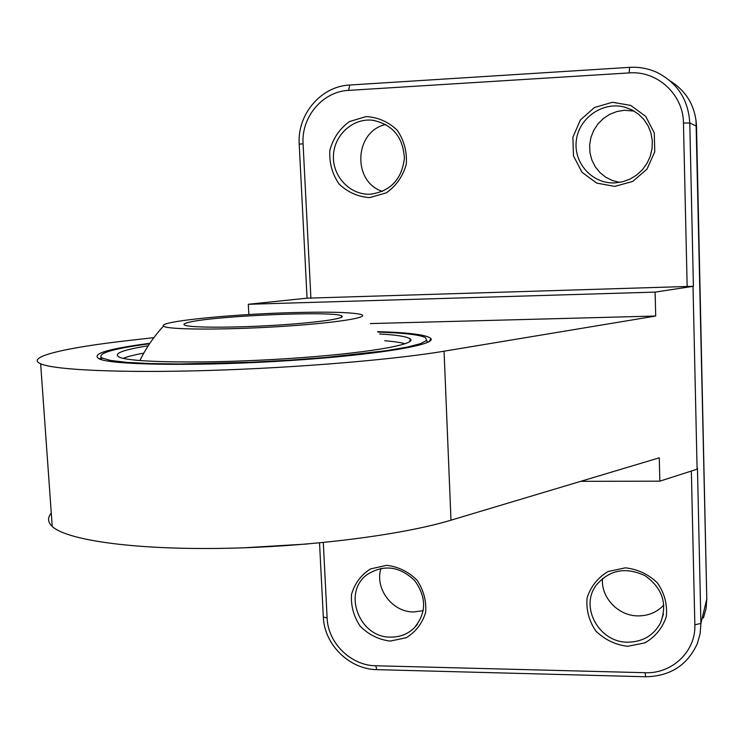 <?xml version="1.0" encoding="UTF-8"?>
<svg xmlns="http://www.w3.org/2000/svg" width="744" height="744" viewBox="0 0 744 744"><rect width="100%" height="100%" fill="white"/><g stroke="black" fill="none" stroke-linecap="round" stroke-linejoin="round"><path stroke-width="1.12" d="M287.77 312.75C325.593 311.615 349.782 312.136 360.356 314.312C372.53 317.251 335.144 323.222 277.996 326.672C220.931 330.169 165.931 329.694 163.503 326.067C158.081 321.631 227.422 314.554 287.77 312.75M187.702 322.608C209.929 316.061 333.768 310.62 341.589 315.856C347.299 318.311 317.353 322.729 274.843 325.286C232.416 327.872 190.455 327.751 184.856 325.221C183.061 324.468 184.01 323.594 187.702 322.608M243.716 547.817L307.421 543.994M384.722 340.752C394.097 341.505 400.895 342.51 405.127 343.774M123.225 358.338C127.419 356.618 134.273 354.879 143.787 353.14M148.214 345.793C121.997 350.006 112.465 353.837 119.617 357.287C132.2 362.774 209.25 363.732 287.11 358.645C365.053 353.614 417.998 344.453 410.251 338.92C407.163 336.604 396.933 334.949 379.561 333.963M378.017 332.075C403.508 332.894 419.291 334.716 425.382 337.553L426.731 340.389L420.704 343.616L407.145 347.104L386.303 350.694L326.179 357.408L289.844 360.143L251.937 362.226L180.197 363.983L150.446 363.584L126.898 362.375L110.54 360.459L101.863 357.976C96.562 353.502 112.465 348.759 149.553 343.747M409.991 340.101L410.865 340.203M426.433 340.938L428.312 342.054M99.371 359.036L101.324 357.632M149.86 343.291C105.676 349.113 89.215 354.488 100.496 359.426C117.394 365.323 203.81 366.206 290.532 360.514C377.329 354.888 436.691 344.788 430.85 338.52C427 334.837 409.274 332.549 377.664 331.657M307.058 298.186L693.408 286.291L655.101 292.104L655.706 316.033L370.326 323.575M655.706 316.033L444.066 351.205C393.613 359.687 296.754 367.843 208.422 370.475C119.998 373.135 54.386 369.982 40.65 363.788C24.738 356.962 65.984 347.541 129.335 340.427L153.869 337.637M51.28 513.118C47.365 517.703 47.681 522.149 52.22 526.436C66.328 539.902 131.53 549.574 218.857 548.412C306.091 547.286 401.435 535.215 450.985 520.186L659.268 457.82L659.854 481.163L697.1 469.194L697.463 468.246L700.913 623.453L694.85 624.793C696.003 651.26 672.074 673.999 645.104 672.716L375.729 665.759C350.87 665.601 327.89 642.909 327.118 617.929L323.296 542.525M655.101 292.104L248.301 304.287L248.868 314.554M248.301 304.287L307.058 298.167M369.74 197.597L386.378 192.826C396.245 185.814 402.876 176.3 406.28 164.303C407.154 151.804 404.132 140.449 397.212 130.219C388.359 121.774 377.961 117.236 366.02 116.594L349.392 121.598C339.636 128.74 333.135 138.272 329.88 150.195C329.099 162.545 332.122 173.77 338.939 183.861C347.634 192.24 357.901 196.816 369.74 197.597M614.776 186.4L632.763 181.415L647.048 169.065L654.757 151.748L654.283 132.916L645.708 116.362L630.745 105.415L612.424 102.272L594.447 107.508L580.348 120.007L572.889 137.249L573.457 155.859L581.929 172.199L596.651 183.089L614.776 186.4M615.056 182.903L614.256 182.931C591.833 183.712 573.122 162.49 576.368 140.086C579.139 117.626 603.142 101.119 624.821 107.164L632 109.917L638.445 114.083L643.895 119.505L648.136 125.941L650.972 133.148L652.293 140.811L652.051 148.623L650.256 156.259L646.982 163.392L642.379 169.753L636.622 175.063L629.973 179.127L622.682 181.768L615.056 182.903M634.111 111.079L624.402 110.298L616.869 111.535L609.736 114.325L603.319 118.538L597.888 123.988L593.693 130.433L590.903 137.566L589.639 145.099L589.964 152.678L591.852 159.988L595.209 166.703L599.915 172.534L605.737 177.221L612.442 180.56L619.724 182.401M385.811 124.49C354.256 131.13 351.949 181.834 382.49 191.403M370.428 194.212L370.056 194.221C350.173 195.086 332.596 176.672 333.433 155.952C333.917 135.222 352.768 117.896 372.688 120.249C392.609 124.443 403.174 137.156 404.401 158.379C401.76 179.416 390.433 191.357 370.428 194.212M602.501 578.414C600.734 597.479 618.255 615.995 638.064 615.893C648.387 615.893 656.999 612.247 663.89 604.974M627.852 642.184C599.246 642.677 579.483 607.113 596.195 585.221C609.355 569.802 625.639 566.63 645.048 575.698C662.532 588.151 667.675 603.923 660.477 622.998C653.558 635.543 642.677 641.933 627.852 642.184M380.984 568.351C374.455 588.439 392.274 612.256 413.673 611.968L423.262 610.666M390.767 637.106C359.231 637.915 342.035 592.14 367.322 574.47C383.83 564.184 399.602 566.203 414.631 580.515C426.768 597.376 426.554 613.261 413.99 628.169C407.545 634.195 399.807 637.171 390.767 637.106M627.601 646.322L645.011 642.835C655.427 636.715 662.523 627.983 666.317 616.618C667.498 604.602 664.587 593.424 657.594 583.082C648.554 574.331 637.831 569.244 625.406 567.83L607.997 571.541C597.702 577.79 590.736 586.57 587.1 597.869C586.03 609.745 588.932 620.784 595.823 630.996C604.695 639.673 615.288 644.778 627.601 646.322M390.135 641.096L406.28 637.71C415.859 631.805 422.313 623.36 425.633 612.396C426.498 600.799 423.587 590.011 416.891 580.032C408.317 571.597 398.235 566.696 386.657 565.328L370.512 568.918C361.045 574.954 354.711 583.426 351.54 594.335C350.759 605.811 353.67 616.469 360.273 626.318C368.699 634.688 378.649 639.617 390.135 641.096M580.711 481.34L659.854 481.163M693.027 286.654L697.1 469.194M310.918 298.335L303.078 143.806L299.209 144.178M303.078 143.806C301.171 117.022 322.654 91.466 348.583 90.387L629.154 72.912C657.305 70.513 683.42 94.535 683.448 123.085L687.168 286.831M691.353 471.036L694.85 624.793M348.583 90.387L349.792 85.021M629.154 72.912L629.591 67.369C639.189 66.802 648.34 68.495 657.026 72.456C648.322 68.485 639.161 66.793 629.545 67.36L349.671 85.021C320.813 86.285 297.098 114.595 299.209 144.141L307.067 298.251M683.448 123.085L689.781 122.955C688.34 99.715 677.431 82.882 657.026 72.456M693.408 286.291L689.781 122.955L696.505 126.21L706.791 599.004L695.993 119.812M645.104 672.716L645.653 676.752M375.729 665.759L376.836 669.646L645.587 676.752C670.149 676.305 687.4 665.248 697.342 643.569L700.123 633.721L700.913 623.453L706.791 599.004L706.037 608.722L703.406 618.05M327.118 617.929L323.315 617.018C324.291 644.546 349.382 669.368 376.836 669.646L376.994 669.656M319.539 542.897L323.305 616.748M670.26 80.994C686.712 91.382 695.463 106.448 696.496 126.192M444.066 351.205L450.985 520.186M163.503 326.067C153.98 336.381 146.103 347.885 139.891 360.561M341.654 317.204L341.589 315.856M409.637 341.71L410.251 338.92M101.863 357.976L101.51 359.724M429.288 341.515L430.85 338.52M632.753 110.307L624.821 107.164M374.455 120.491L372.688 120.249M663.453 614.042L660.477 622.998M417.421 624.263L413.99 628.169M706.791 598.994L706.8 599.896M40.65 363.788L52.22 526.436"/></g></svg>
